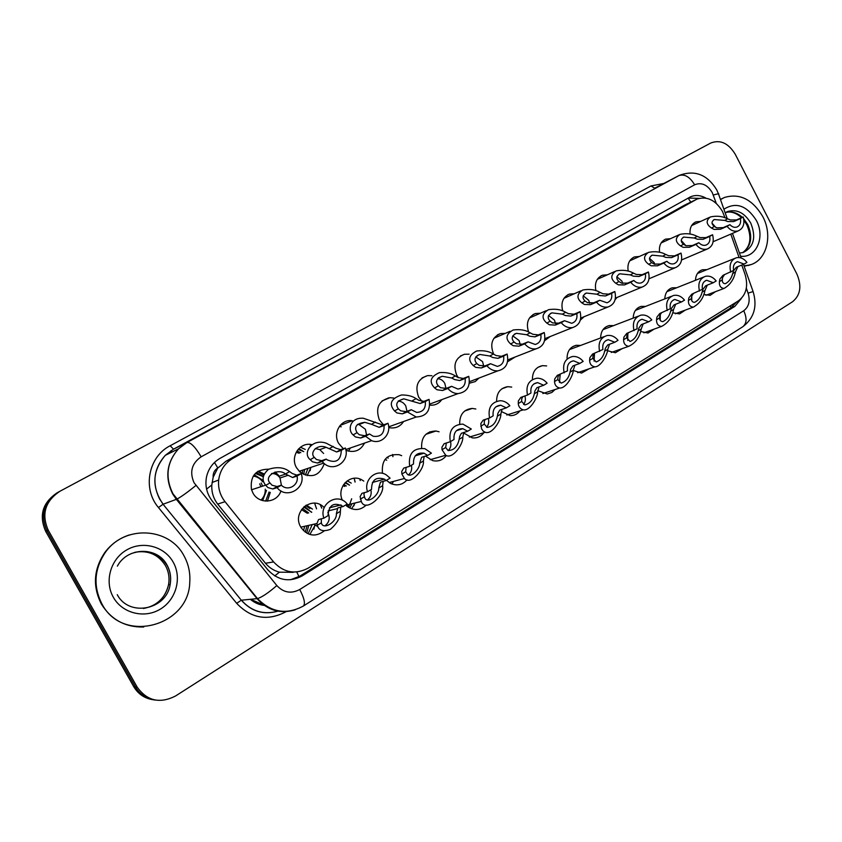 <?xml version="1.0" encoding="UTF-8"?>
<svg xmlns="http://www.w3.org/2000/svg" width="842" height="842" viewBox="0 0 842 842"><rect width="100%" height="100%" fill="white"/><g stroke="black" fill="none" stroke-linecap="round" stroke-linejoin="round"><path stroke-width="1.26" d="M315.097 525.282L309.845 534.491M324.065 531.039C315.54 537.301 307.867 536.154 301.057 527.576L300.731 526.997C291.479 511.778 312.624 494.664 324.212 507.673M355.166 502.958L351.598 508.821M366.281 505.032C360.187 510.641 353.682 510.989 346.757 506.074M393.551 481.382L391.835 483.982M407.012 479.877C402.487 484.887 397.077 486.097 390.783 483.518L386.425 480.35M446.334 455.533C442.797 460.153 438.208 461.837 432.567 460.585L425.463 456.069M483.813 432.725C480.898 436.63 477.056 438.345 472.278 437.861L463.553 432.946M519.935 410.864C517.451 414.106 514.199 415.695 510.199 415.643L501.243 411.496M555.025 389.541L551.899 392.435L547.279 393.993L537.827 390.72M589.084 368.796L581.58 373.069L573.255 370.48M622.122 348.651L615.355 352.735L607.503 350.746M654.181 329.085L647.993 333.022L640.636 331.495M685.293 310.098L679.568 313.898L672.716 312.761M715.489 291.658L710.164 295.342L703.796 294.511M280.954 490.907C277.165 503.263 258.799 504.653 252.863 492.844L251.442 489.423C250.021 476.014 255.789 469.268 268.745 469.194M311.024 467.342L307.13 475.635M324.317 463.637C319.455 476.109 311.266 478.845 299.784 471.857L296.5 467.668C289.858 456.659 299.878 441.734 311.761 444.629M350.346 447.986L348.462 451.123M364.523 443.092C360.629 450.375 354.735 452.88 346.82 450.607L345.915 450.228M343.325 448.712L338.631 443.345C332.411 432.935 341.042 418.779 352.251 420.716L340.094 425.473M388.688 426.841L416.18 417.011C426.568 416.443 430.862 410.57 429.073 399.392L423.852 401.36L418.811 400.297L416.022 398.624C412.496 396.15 407.654 394.94 401.497 394.972C390.888 398.624 388.583 403.971 394.582 411.001L398.35 408.823L400.613 410.822L406.149 411.633L411.264 409.728L416.674 412.412C423.031 412.075 425.915 408.465 425.305 401.581L429.073 399.392M403.571 421.516C400.466 426.305 396.098 428.42 390.467 427.873L388.709 427.504M383.552 424.873L379.332 419.853C375.195 407.812 378.774 400.413 390.046 397.677L393.793 398.045M441.776 399.634C439.229 403.265 435.767 405.128 431.409 405.234L429.799 405.128M422.147 401.55L418.674 397.15C414.653 386.099 417.632 378.921 427.62 375.595L431.935 375.721M478.982 378.069L475.193 381.605L469.373 383.215M458.385 377.679L456.732 375.185C452.828 364.807 455.406 357.839 464.479 354.261L469.11 354.187M515.104 357.019L507.568 361.765M493.749 354.261L493.559 353.924C489.76 344.052 492.054 337.274 500.443 333.579L505.253 333.379M550.152 336.568L544.511 340.757M584.127 316.708L580.327 320.118M617.081 297.447L615.123 299.626M348.335 504.642L347.693 506.81L348.335 504.642M308.782 525.355L306.709 533.133L308.782 525.355M304.699 469.447L303.657 474.478L304.699 469.447M261.199 482.982L262.588 486.15M305.246 532.176L307.046 525.745L305.246 532.176M346.304 505.684L346.494 505.095L346.304 505.684M260.936 486.697L259.683 483.845M302.131 473.636L302.941 470.036L302.131 473.636M724.994 217.762L722.447 211.384C715.595 200.07 707.112 195.965 697.008 199.091L232.708 458.49C224.646 463.268 219.972 470.446 218.667 480.024C217.941 488.086 220.067 495.307 225.035 501.695L273.587 561.919C283.807 572.771 295.332 574.833 308.183 568.129L738.381 300.868C746.254 294.9 748.475 286.059 745.044 274.324L741.749 265.019M213.163 477.214L217.794 467.984C214.426 470.089 212.889 473.162 213.163 477.214L211.826 484.96C211.447 492.107 213.394 498.475 217.689 504.063L265.504 563.277C269.198 567.687 273.839 570.655 279.428 572.181L293.258 572.318M695.976 199.596L684.557 205.153L225.93 461.269L218.215 467.752M739.097 257.547L730.782 234.108M664.812 298.889C665.085 293.048 667.559 289.364 672.221 287.817L676.694 287.753M633.205 318.108C633.447 311.866 636.089 307.972 641.141 306.404L645.593 306.393M600.641 337.958C600.809 331.264 603.651 327.128 609.155 325.559L613.576 325.622M567.055 358.503C567.129 351.251 570.202 346.851 576.275 345.294L580.601 345.452M532.397 379.574C532.428 371.754 535.786 367.112 542.48 365.649L546.647 365.923M496.612 401.276C496.643 392.793 500.369 387.92 507.789 386.678L511.715 387.088M459.7 424.105C459.553 414.569 463.742 409.338 472.257 408.423L475.835 409.002M421.642 448.102C421.126 437.009 425.915 431.315 435.998 431.02L439.092 431.788M382.478 473.372C381.3 460.006 386.878 453.785 399.224 454.712L401.666 455.669M342.42 500.264C336.032 487.392 350.493 472.772 362.134 480.045L363.776 481.108M695.471 280.281C695.787 274.776 698.113 271.271 702.449 269.766L706.901 269.661M659.581 252.274C658.812 245.78 660.865 241.391 665.706 239.117L670.506 238.686M628.195 271.124C627.122 264.114 629.237 259.368 634.542 256.905L639.404 256.473M595.915 290.658C594.42 283.059 596.599 277.913 602.462 275.218L607.366 274.818M562.709 310.93C560.656 302.667 562.909 297.058 569.434 294.079L574.349 293.732M528.608 332.064C525.787 323.023 528.06 316.845 535.428 313.529L540.322 313.245M275.229 472.015L278.67 475.467M690.072 234.044C689.566 228.024 691.535 223.951 695.976 221.856L700.702 221.404M258.178 471.173L264.03 473.899M255.326 473.436L263.209 476.646M300.415 447.228L305.257 449.439M298.068 449.46L303.762 451.596M341.378 424.136L342.505 424.536M339.421 426.336L341.252 426.841M306.362 505.063L312.498 509.115M303.678 507.052L311.75 512.22M347.22 480.814L351.23 483.129M344.967 482.834L349.546 485.097M386.857 457.427L388.215 458.09M384.962 459.458L386.752 460.206M48.215 530.176C41.237 514.094 45.173 501.106 60.014 491.212L710.764 143.014C720.289 139.414 728.446 143.161 735.234 154.244L796.89 274.039C801.921 285.933 800.489 295.153 792.606 301.71L175.641 695.934C159.991 703.954 147.161 701.018 137.172 687.114L48.215 530.176L46.92 530.723C39.974 514.725 43.889 501.8 58.677 491.938C43.889 501.8 39.974 514.725 46.92 530.723L135.457 686.914L46.92 530.723L45.636 531.27C38.721 515.346 42.626 502.485 57.351 492.665L58.193 492.202M155.402 700.081C146.666 698.902 140.014 694.513 135.457 686.914C140.014 694.513 146.666 698.902 155.402 700.081M153.623 699.818C144.919 698.639 138.309 694.271 133.773 686.725L45.636 531.27M705.891 198.102C700.586 195.176 695.481 194.744 690.577 196.796L220.088 458.332C213.089 462.384 208.595 468.447 206.606 476.498C204.785 485.581 206.711 493.812 212.373 501.19L267.83 569.823C277.965 580.559 289.416 582.59 302.173 575.896L734.856 306.372L741.413 298.394M690.766 202.122L688.146 198.091L699.144 198.344M736.571 301.983L731.14 307.688L299.71 576.223L290.469 579.77M714.332 226.445L716.868 227.845L723.267 227.614L729.919 224.677C732.087 226.972 734.403 227.772 736.876 227.066C739.981 225.656 741.149 222.825 740.392 218.594L743.202 216.962L736.508 219.93L730.488 219.972L727.572 218.804C722.489 216.215 716.784 215.584 710.459 216.92C705.743 220.52 706.101 224.246 711.511 228.077L714.332 226.445C711.258 223.919 711.258 221.614 714.332 219.53L724.783 220.415L727.572 218.804M740.392 218.594L733.708 221.562L727.783 221.541L724.783 220.415M715.847 227.445L712.058 223.214M743.202 216.962C744.949 223.856 743.286 228.498 738.213 230.897C734.119 231.971 730.403 230.455 727.067 226.33L720.436 229.256L714.121 229.434L711.511 228.077M727.067 226.33L729.919 224.677M724.552 274.597L722.668 277.365L722.215 279.944C722.257 282.407 723.31 283.659 725.351 283.691C728.972 281.765 731.414 278.397 732.677 273.597L733.603 270.756L736.361 267.251L744.117 264.093L737.539 261.662C734.15 262.988 732.835 265.914 733.603 270.44L723.004 275.313L719.91 279.028L719.394 281.649C719.142 285.891 720.71 288.143 724.088 288.417L705.912 295.279M722.362 281.017L722.299 278.618M737.939 266.525L735.466 271.913C733.887 279.428 730.088 284.933 724.088 288.417M744.117 264.093L746.938 262.378C743.802 258.462 740.234 256.936 736.245 257.799C730.803 260.094 728.972 264.883 730.74 272.177M720.51 199.607L724.383 197.491C739.665 192.976 752.453 199.322 762.757 216.552C773.145 235.686 766.567 260.852 749.664 264.998L743.981 265.83M720.447 199.438L722.889 198.196M751.096 264.546L744.139 266.272M683.493 244.243L686.009 245.706L692.356 245.548L698.881 242.696C701.07 244.99 703.417 245.801 705.933 245.117C709.196 243.685 710.448 240.78 709.68 236.423L712.574 234.75L705.996 237.633L700.049 237.581L697.144 236.37C692.113 233.718 686.377 233.055 679.936 234.381C674.947 238.075 675.158 241.928 680.589 245.927L683.493 244.243C680.42 241.601 680.504 239.223 683.767 237.086L694.271 238.023L697.144 236.37M709.68 236.423L703.112 239.317L697.26 239.191L694.271 238.023M685.82 245.632L681.21 240.454M712.574 234.75C714.342 241.833 712.564 246.59 707.248 249.022C703.07 250.063 699.302 248.527 695.945 244.401L689.43 247.253L683.178 247.338L680.589 245.927M695.945 244.401L698.881 242.696M651.708 262.588L654.202 264.104L660.475 264.051L666.875 261.283C669.074 263.567 671.453 264.388 674.01 263.735C677.442 262.283 678.778 259.315 678.01 254.821L680.999 253.084L674.547 255.884L668.685 255.736L665.78 254.473C660.812 251.769 655.055 251.074 648.508 252.368C643.193 256.157 643.256 260.146 648.708 264.325L651.708 262.588C648.624 259.831 648.814 257.357 652.276 255.168L662.812 256.178L665.78 254.473M678.01 254.821L671.569 257.62L665.801 257.399L662.812 256.178M654.813 264.304L654.087 262.515L649.487 258.294M680.999 253.084C682.788 260.399 680.883 265.272 675.273 267.714C671.021 268.703 667.211 267.156 663.843 263.051L657.455 265.809L651.287 265.798L648.708 264.325M663.843 263.051L666.875 261.283M618.923 281.512L621.396 283.091L627.585 283.133L633.847 280.47C636.047 282.733 638.447 283.554 641.036 282.944C644.677 281.491 646.109 278.449 645.34 273.797L648.424 271.998L642.099 274.713L636.331 274.45L633.437 273.134C628.553 270.398 622.785 269.65 616.144 270.892C610.461 274.787 610.355 278.923 615.828 283.301L618.923 281.512C615.839 278.618 616.144 276.05 619.828 273.808L630.374 274.902L633.437 273.134M645.34 273.797L639.036 276.492L633.352 276.165L630.374 274.902M622.785 283.501L621.901 281.112L616.839 276.734M648.424 271.998C650.245 279.565 648.182 284.564 642.246 287.006C637.931 287.932 634.079 286.364 630.721 282.28L624.48 284.943L618.386 284.828L615.828 283.301M630.721 282.28L633.847 280.47M585.085 301.047L587.537 302.678L593.642 302.836L599.757 300.268L606.966 302.783C610.839 301.352 612.387 298.215 611.618 293.374L614.807 291.532L608.629 294.142L602.946 293.763L600.062 292.395C595.294 289.616 589.537 288.817 582.79 290.006C576.696 293.974 576.391 298.268 581.896 302.888L585.085 301.047C582.001 297.984 582.432 295.321 586.39 293.037L596.915 294.216L600.062 292.395M611.618 293.374L605.461 295.974L599.883 295.531L596.915 294.216M589.705 303.267L588.695 300.299L583.201 295.795M614.807 291.532C616.649 299.384 614.407 304.52 608.092 306.941C603.725 307.772 599.862 306.172 596.525 302.141L590.431 304.699L584.432 304.478L581.896 302.888M596.525 302.141L599.757 300.268M691.777 300.552L691.745 296.047L691.345 298.647C691.45 301.057 692.524 302.299 694.587 302.362C698.365 300.457 700.881 297.037 702.133 292.111L703.007 289.259L705.67 285.785L713.29 282.723L706.67 280.27C703.091 281.586 701.681 284.596 702.449 289.28L691.903 294.09L688.893 297.784L688.43 300.415C688.282 304.551 689.903 306.793 693.313 307.13L675.337 313.771M707.322 285.038L705.007 290.364C703.47 298.079 699.565 303.667 693.313 307.13M713.29 282.723L716.195 280.965C713.058 277.071 709.459 275.523 705.417 276.323C699.681 278.628 697.713 283.533 699.502 291.058M693.503 293.363L691.735 296.068M661.496 312.719L659.844 315.361L659.518 317.929C659.675 320.265 660.781 321.497 662.854 321.623C666.801 319.75 669.401 316.276 670.642 311.193L671.474 308.33L674.021 304.888L681.504 301.941L674.863 299.457C671.063 300.762 669.548 303.846 670.316 308.709L659.833 313.466L656.918 317.129L656.518 319.75C656.455 323.781 658.128 326.001 661.549 326.433L643.804 332.832M660.233 320.276L660.286 314.382M675.758 304.13L673.6 309.393C672.116 317.35 668.095 323.023 661.549 326.433M681.504 301.941L684.504 300.131C681.367 296.268 677.757 294.7 673.663 295.437C667.59 297.721 665.464 302.752 667.274 310.54M628.479 332.695L626.943 335.253L626.69 337.821L630.069 341.484C634.226 339.673 636.931 336.137 638.162 330.874L638.941 328.001L641.383 324.602L648.698 321.781L642.078 319.255C638.036 320.528 636.394 323.696 637.162 328.759L626.732 333.443L623.922 337.084L623.585 339.705C623.617 343.589 625.332 345.799 628.721 346.325L611.26 352.461M627.7 340.452L627.869 333.443M643.204 323.823L641.215 329.022C639.762 337.253 635.605 343.02 628.721 346.325M648.698 321.781L651.792 319.907C648.698 316.097 645.077 314.519 640.951 315.14C634.489 317.381 632.184 322.549 634.015 330.653M101.956 603.967C93.104 586.442 94.157 569.36 105.134 552.71C124.174 524.587 169.4 527.155 184.009 555.867C188.492 564.024 190.408 572.823 189.766 582.254C188.945 626.311 122.658 644.288 101.956 603.967M143.729 627.027C125.269 627.385 111.155 619.723 101.377 604.04C92.536 586.558 93.588 569.497 104.555 552.878C111.049 544.09 119.406 538.08 129.647 534.849M550.163 321.202L552.584 322.907L558.593 323.17L564.54 320.718L571.718 323.286C575.865 321.886 577.559 318.655 576.791 313.603L580.085 311.687L574.065 314.192L568.497 313.698L565.624 312.277C560.982 309.467 555.257 308.614 548.447 309.698C541.848 313.75 541.322 318.223 546.858 323.107L550.163 321.202C547.058 317.96 547.647 315.182 551.931 312.866L562.372 314.15L565.624 312.277M576.791 313.603L570.792 316.097L565.329 315.529L562.372 314.15M555.541 323.623L554.446 320.086L548.521 315.476M580.085 311.687C581.948 319.897 579.496 325.18 572.718 327.538C568.329 328.233 564.487 326.612 561.204 322.654L555.278 325.096L549.373 324.759L546.858 323.107M561.204 322.654L564.54 320.718M514.083 342.02L516.472 343.799L522.387 344.189L528.144 341.852L535.207 344.473C539.701 343.147 541.564 339.821 540.817 334.495L544.216 332.527L538.375 334.905L532.912 334.285L530.06 332.8C525.576 329.99 519.924 329.064 513.094 330.022C505.884 334.116 505.074 338.779 510.673 343.989L514.083 342.02C510.957 338.558 511.736 335.663 516.42 333.327L526.703 334.737L530.06 332.8M540.817 334.495L534.986 336.874L529.639 336.179L526.703 334.737M520.24 344.599L519.082 340.515L512.736 335.821M544.216 332.527C546.1 341.168 543.374 346.609 536.028 348.841C531.67 349.346 527.892 347.683 524.692 343.862L518.946 346.178L513.157 345.715L510.673 343.989M524.692 343.862L528.144 341.852M476.793 363.544L479.151 365.386L484.95 365.912L490.507 363.712L497.327 366.386C502.253 365.207 504.347 361.776 503.611 356.103L507.126 354.061L501.474 356.313L496.148 355.556L493.307 354.008C489.055 351.24 483.529 350.23 476.74 350.977C468.741 355.082 467.584 359.944 473.278 365.575L476.793 363.544C473.636 359.797 474.656 356.766 479.856 354.45L489.833 356.019L493.307 354.008M503.611 356.103L497.98 358.345L492.77 357.513L489.833 356.019M483.74 366.217L482.561 361.618L475.783 356.861M507.126 354.061C509.021 363.27 505.947 368.87 497.885 370.859C493.644 371.112 489.991 369.428 486.939 365.786L481.392 367.975L475.719 367.375L473.278 365.575M486.939 365.786L490.507 363.712M594.399 353.303L592.989 355.787L592.8 358.355L596.199 361.976C600.588 360.271 603.409 356.671 604.651 351.177L605.377 348.304L607.692 344.946L614.828 342.252L608.292 339.684C603.956 340.894 602.156 344.157 602.914 349.462L592.568 354.072L589.874 357.671L589.6 360.292C589.726 364.007 591.452 366.186 594.778 366.849L577.633 372.701M594.115 361.176L594.484 353.282M609.597 344.146L607.798 349.262C607.482 354.629 600.925 366.944 594.778 366.849M614.828 342.252L618.028 340.315C614.986 336.6 611.397 334.99 607.271 335.484C600.346 337.642 597.82 342.947 599.672 351.419M559.193 374.606L557.93 376.995L557.814 379.553L561.161 383.11C565.824 381.584 568.782 377.932 570.045 372.143L570.718 369.259L572.907 365.954L579.854 363.397L573.486 360.797C568.782 361.902 566.803 365.249 567.54 370.848L557.288 375.385L554.71 378.942L554.51 381.552C554.72 385.047 556.425 387.204 559.625 388.025L542.848 393.54M559.446 382.5L560.214 374.248M574.918 365.133L573.307 370.164C573.16 375.721 566.045 388.657 559.625 388.025M579.854 363.397L583.159 361.407C580.201 357.808 576.686 356.166 572.602 356.492C565.129 358.492 562.319 363.954 564.193 372.869M522.829 396.614L521.703 398.908L521.672 401.455L524.861 404.928C529.839 403.676 532.997 399.961 534.302 393.793L534.912 390.909L536.964 387.657L543.711 385.257L537.628 382.615C532.481 383.542 530.26 386.983 530.976 392.951L527.513 395.045L520.819 397.403L518.367 400.918L518.251 403.528C518.546 406.728 520.188 408.833 523.166 409.843L506.789 415.011M523.619 404.486C525.45 402.013 525.85 399.161 524.85 395.94M539.091 386.825L537.67 391.762C537.743 397.561 529.85 411.275 523.166 409.843M543.711 385.257L547.121 383.194C544.3 379.774 540.911 378.111 536.954 378.205C528.787 379.963 525.64 385.573 527.513 395.045M438.24 385.794L440.555 387.72L446.228 388.383L451.575 386.32L457.901 389.046C463.426 388.141 465.837 384.605 465.131 378.447L468.773 376.332L463.332 378.458L458.132 377.553L455.322 375.942C451.365 373.269 446.081 372.153 439.471 372.617C430.409 376.616 428.788 381.71 434.598 387.899L438.24 385.794C435.03 381.658 436.377 378.479 442.271 376.269L451.733 378.016L455.322 375.942M465.131 378.447L459.711 380.552L454.638 379.574L451.733 378.016M445.997 388.457L444.818 383.426C443.113 380.5 440.724 378.889 437.63 378.616M468.773 376.332C470.657 386.331 467.078 392.098 458.048 393.614C454.07 393.53 450.68 391.814 447.881 388.467L442.555 390.509L437.009 389.772L434.598 387.899M447.881 388.467L451.575 386.32M425.305 401.581L420.116 403.539L403.802 398.834C396.887 400.771 395.066 404.097 398.35 408.823M406.97 411.328L405.791 405.981C404.002 402.929 401.466 401.308 398.192 401.118M416.18 417.011L407.444 411.948L402.35 413.843L396.95 412.948L394.582 411.001M407.444 411.948L411.264 409.728M357.05 432.651L359.271 434.746L364.66 435.714L369.522 433.977L373.206 436.272C380.784 437.187 384.405 433.609 384.068 425.526L387.973 423.263L382.994 425.073L363.386 418.253C350.04 417.19 347.262 430.146 353.145 434.914L357.05 432.651C353.735 426.947 356.334 423.494 364.828 422.316L371.501 424.315L375.353 422.095M384.068 425.526L379.111 427.326L371.501 424.315M366.575 435.03L365.407 429.304L358.976 424.536L357.408 424.41M387.973 423.263C391.825 433.756 381.563 444.797 371.617 440.65L365.554 436.282L360.723 437.998L355.471 436.945L353.145 434.914M365.554 436.282L369.522 433.977M314.276 457.343L316.445 459.532L321.655 460.669L326.243 459.111L326.959 459.743C336.063 463.637 340.852 460.511 341.326 450.354L345.367 447.997L340.663 449.639L335.958 448.239L326.37 443.26C311.74 437.935 302.12 453.364 310.224 459.679L314.276 457.343C309.33 452.501 317.329 443.597 326.117 447.334L329.243 448.702L333.232 446.407M341.326 450.354L336.642 451.975L329.243 448.702M323.612 453.459L319.792 449.617L315.224 448.533M345.367 447.997C350.314 461.121 333.727 472.867 323.696 463.111L322.139 461.49L317.581 463.037L312.498 461.805L310.224 459.679M322.139 461.49L326.243 459.111M297.005 476.088L292.616 477.519L285.459 473.983C278.249 467.626 263.504 476.056 269.935 482.94L272.04 485.224L277.081 486.539L281.365 485.171C287.722 491.928 299.405 485.066 297.005 476.088L301.204 473.646L296.784 475.098L292.279 473.509L289.585 471.594C284.122 467.331 277.102 466.573 268.514 469.32C262.462 474.678 261.494 479.951 265.598 485.16L251.547 489.781M281.386 485.181L280.028 477.982C277.955 474.92 275.123 473.436 271.556 473.52M301.204 473.646C306.667 488.139 286.606 500.001 277.102 487.644L272.84 488.992L267.956 487.581L265.598 485.16M277.102 487.644L281.365 485.171M485.234 419.369L484.245 421.547L484.308 424.094L487.192 427.41C492.549 426.61 495.938 422.873 497.369 416.18L497.917 413.285L499.811 410.086L506.326 407.854L500.727 405.212C495.022 405.833 492.496 409.37 493.159 415.822L489.57 417.99L483.119 420.169L480.803 423.631L481.603 428.883L483.255 431.157L485.255 432.293L469.31 437.093M486.581 427.178C488.665 424.715 489.244 421.789 488.318 418.39M502.064 409.244L500.853 414.064C501.2 420.232 492.117 434.914 485.255 432.293M506.326 407.854L509.863 405.718C507.252 402.56 504.084 400.887 500.358 400.697C491.328 402.013 487.728 407.781 489.57 417.99M446.355 442.924L445.66 447.512L448.039 450.502C453.796 450.491 457.511 446.765 459.174 439.313L459.648 436.43L461.395 433.293L467.657 431.241L462.847 428.673C456.406 428.767 453.47 432.367 454.027 439.482L450.312 441.724L444.113 443.723L441.955 447.134L442.008 449.723L445.734 455.259L430.167 459.69M448.27 450.607C450.628 448.165 451.386 445.155 450.544 441.587M463.784 432.441L462.774 437.135C463.532 443.913 452.554 459.743 445.734 455.259M467.657 431.241L471.32 429.031L462.921 424.094C452.764 424.631 448.565 430.504 450.312 441.724M406.107 467.31L405.676 471.741L407.233 474.067C410.98 478.403 419.895 468.847 419.663 463.258L421.621 457.301L427.631 455.438L424.063 453.207C416.685 452.322 413.169 455.911 413.517 463.974L409.665 466.3L403.739 468.099L401.739 471.446L401.887 474.035L404.423 478.488L389.099 482.571M408.612 474.825C411.338 472.32 412.264 469.131 411.391 465.258M424.179 456.448L423.389 461.006C424.726 468.899 410.57 485.845 404.423 478.488M427.631 455.438L431.409 453.154L424.81 448.628C413.18 447.755 408.138 453.649 409.665 466.3M364.439 492.57L363.912 494.328L364.744 497.748C367.175 504.505 379.279 495.212 378.753 488.044L380.447 482.171L386.162 480.508L384.447 479.161C375.953 476.53 371.648 479.929 371.532 489.36L367.544 491.77L361.913 493.359L360.092 496.633L361.313 501.443L345.852 505.253M367.512 499.885C370.659 497.327 371.785 493.959 370.869 489.76M383.184 481.319L382.615 485.708C384.678 495.991 365.196 512.82 361.313 501.443M386.162 480.508L390.078 478.14L386.194 474.825C376.163 468.373 363.207 480.003 367.544 491.77M321.276 518.777L321.36 522.819C322.928 530.66 337.116 521.998 336.379 513.725L337.779 507.926L343.178 506.495C333.874 501.758 328.822 504.811 328.012 515.672L323.875 518.167L318.571 519.535L316.939 523.514L300.815 527.155M313.898 524.198L317.929 526.734M324.907 525.818C329.264 522.461 330.306 518.156 328.022 512.904L327.812 512.536M340.736 507.105L340.378 511.305C340.515 517.441 337.2 523.44 330.422 529.302C323.17 531.997 318.802 530.66 317.297 525.282L316.939 523.514M343.178 506.495L347.241 504.042L346.767 503.495C337.379 492.17 318.623 503.99 323.875 518.167M206.574 489.097L211.826 484.96M730.961 307.804L730.309 305.878M298.994 576.644L296.752 571.971M274.724 575.917L279.428 572.181M217.794 467.984L214.489 462.468M684.557 205.153L695.745 199.722M265.504 563.277L273.587 561.919M217.689 504.063L225.035 501.695M225.93 461.269L232.708 458.49M133.773 686.725L137.172 687.114M716.268 203.354L712.248 192.576C707.364 184.672 701.491 182.083 694.639 184.787L201.164 456.817C191.765 463.321 189.387 471.952 194.039 482.708L276.829 585.558C283.565 592.705 291.195 594.02 299.72 589.505L743.728 310.74C748.906 306.783 750.359 300.931 748.096 293.184L746.328 288.185M295.089 609.871C280.312 614.165 267.64 610.439 257.073 598.673L176.346 499.369L172.61 493.854C164.685 477.319 166.642 462.321 178.483 448.849L186.945 442.513L679.241 175.41C694.713 169.684 707.185 174.462 716.658 189.745M286.143 611.65C267.767 621.375 251.284 618.607 236.676 603.335L158.464 507.537C142.161 488.644 148.455 456.617 170.158 445.755L650.971 185.966L654.739 188.198L678.789 175.652C684.493 173.715 689.777 176.757 694.639 184.787M201.164 456.817C195.207 446.807 190.471 442.039 186.945 442.513L173.515 449.175L165.295 455.333C153.77 468.384 151.855 482.898 159.527 498.885L163.148 504.211L176.704 499.222C180.788 497.117 187.187 492.538 195.912 485.487M650.971 185.966L663.759 183.482M678.873 175.599L173.515 449.175L170.158 445.755M60.014 491.212L58.677 491.938M158.464 507.537L163.064 504.242C151.465 487.171 152.213 470.867 165.295 455.333L178.483 448.849C166.737 462.269 164.885 477.225 172.926 493.728L257.484 598.609L241.401 600.199C251.505 611.429 263.672 615.092 277.902 611.155C263.599 615.186 251.4 611.534 241.307 600.209L163.064 504.242L241.307 600.209L236.676 603.335M299.72 589.505C304.278 598.252 305.509 603.746 303.404 606.008C286.606 615.039 271.303 612.566 257.484 598.609C262.02 597.157 268.472 592.81 276.829 585.558M743.728 310.74C747.096 318.118 746.791 323.454 742.812 326.728C754.127 318.097 757.547 306.362 753.085 291.532L748.096 293.184M713.311 195.028C717.721 193.744 719.489 193.513 718.636 194.334L727.256 218.667M250.716 599.293L263.978 605.198M170.947 450.723L171.968 452.049M731.14 307.688L734.856 306.372M299.71 576.223L302.173 575.896M733.708 221.562L736.508 219.93M720.436 229.256L723.267 227.614M735.466 271.913L732.677 273.597M722.215 279.944L719.394 281.649M725.204 212.847L727.751 211.479C736.939 208.953 744.623 212.847 750.79 223.172C756.39 237.36 753.843 247.159 743.139 252.547L739.444 253.053M723.909 209.205C735.908 201.712 746.707 205.427 756.295 220.341C765.515 236.949 756.348 258.357 740.571 256.221M743.654 218.646L747.728 224.498C752.937 236.886 751.264 246.274 742.707 252.663M725.688 212.521C731.456 210.974 737.013 212.573 742.36 217.331M703.112 239.317L705.996 237.633M689.43 247.253L692.356 245.548M671.569 257.62L674.547 255.884M657.455 265.809L660.475 264.051M639.036 276.492L642.099 274.713M624.48 284.943L627.585 283.133M605.461 295.974L608.629 294.142M590.431 304.699L593.642 302.836M705.007 290.364L702.133 292.111M691.345 298.647L688.43 300.415M673.6 309.393L670.642 311.193M659.518 317.929L656.518 319.75M641.215 329.022L638.162 330.874M626.69 337.821L623.585 339.705M131.341 553.562C146.445 548.447 158.338 552.363 167.032 565.298C170.284 571.255 171.315 577.633 170.137 584.443C166.79 609.692 129.058 617.502 117.259 594.663M113.354 597.283C104.145 581.275 110.67 558.888 126.9 549.815C143.003 540.511 164.548 546.447 173.21 562.193C182.104 577.801 176.22 599.683 160.296 609.155C144.508 618.849 122.332 613.429 113.354 597.283M134.846 552.299C148.139 550.026 158.338 554.468 165.453 565.624C168.684 571.56 169.716 577.907 168.547 584.685C165.295 597.988 156.928 605.924 143.445 608.492M570.792 316.097L574.065 314.192M555.278 325.096L558.593 323.17M534.986 336.874L538.375 334.905M518.946 346.178L522.387 344.189M497.98 358.345L501.474 356.313M481.392 367.975L484.95 365.912M607.798 349.262L604.651 351.177M592.8 358.355L589.6 360.292M573.307 370.164L570.045 372.143M557.814 379.553L554.51 381.552M537.67 391.762L534.302 393.793M521.672 401.455L518.251 403.528M388.236 397.877L388.215 398.413M459.711 380.552L463.332 378.458M442.555 390.509L446.228 388.383M349.862 420.621L349.883 421.653M412.306 400.76L416.022 398.624M420.116 403.539L423.852 401.36M402.35 413.843L406.149 411.633M350.051 448.618L350.23 448.028M310.266 444.408L310.361 445.702M347.146 449.091L346.451 450.459M379.111 427.326L382.994 425.073M360.723 437.998L364.66 435.714M310.193 470.667L310.677 467.457M296.942 450.975L300.773 452.691M299.205 453.28L296.195 452.259M300.552 470.836L300.236 472.257M275.808 474.299L274.913 472.078M308.004 468.352L305.309 475.141M302.267 450.544L298.7 448.765M336.642 451.975L340.663 449.639M317.581 463.037L321.655 460.669M265.672 501.137L269.072 492.002M254.221 474.699L263.325 480.624M262.683 481.803C260.294 478.54 257.147 476.635 253.231 476.088M260.999 500.074C264.02 497.106 265.44 493.465 265.262 489.149M257.747 471.446L263.546 475.12M266.493 490.423L262.609 500.622M263.22 476.519L256.389 472.467M265.735 485.36L269.935 482.94M285.459 473.983L289.585 471.594M292.616 477.519L296.784 475.098M272.84 488.992L277.081 486.539M429.894 431.767L430.009 432.967M500.853 414.064L497.369 416.18M484.308 424.094L480.771 426.231M392.656 454.48L392.961 456.627M462.774 437.135L459.174 439.313M445.66 447.512L442.008 449.723M354.25 478.267L355.092 482.034M360.239 480.582L359.797 479.003M390.151 482.287L389.762 482.982M392.614 482.95L393.214 481.477M423.389 461.006L419.663 463.258M405.676 471.741L401.887 474.035M314.655 503.169L316.571 508.842M321.77 508.189L320.265 504.768M349.335 485.16L348.335 484.287M348.02 484.034L345.399 482.371M351.924 503.758L349.714 508.031M348.535 507.368L351.682 498.78M344.767 486.434L342.978 485.602M343.694 484.445L346.336 485.992M353.851 505.884L354.745 503.063M382.615 485.708L378.753 488.044M364.26 496.833L360.344 499.201M304.709 526.271L303.509 530.692M305.72 505.463L309.845 508.568M311.456 512.294L304.478 506.347M312.214 524.577L308.13 533.849M307.404 513.304L301.478 509.61M302.404 508.379L308.698 512.978M313.898 529.134L314.761 525.019M340.378 511.305L336.379 513.725M321.36 522.819L317.297 525.282M212.037 482.519L218.667 480.024M695.976 221.856L695.06 222.277M665.706 239.117L664.622 239.612M634.542 256.905L633.247 257.484M602.462 275.218L600.893 275.913M569.434 294.079L567.508 294.942M535.428 313.529L533.018 314.592M500.443 333.579L497.359 334.916M464.479 354.261L460.416 355.987M427.62 375.595L422.053 377.911M390.046 397.677L382.058 400.908M702.449 269.766L700.723 270.471M672.221 287.817L670.19 288.638M641.141 306.404L638.699 307.362M609.155 325.559L606.198 326.696M576.275 345.294L572.634 346.662M542.48 365.649L537.933 367.312M507.789 386.678L501.979 388.73M472.257 408.423L464.679 411.012M435.998 431.02L425.863 434.325M689.682 197.239L690.577 196.796M303.404 606.008L742.812 326.728M753.074 291.49L743.454 264.346M741.202 258.01L732.477 233.371M716.742 189.924L718.458 193.839M250.369 599.325C254.463 602.756 259.104 604.798 264.325 605.451M713.7 219.815L714.332 219.53M738.213 230.897L713.132 241.728M709.574 217.331L691.64 225.572M734.666 258.431L697.46 273.482M736.455 262.094L737.539 261.662M742.655 252.684C750.611 246.569 752.001 237.286 746.822 224.835L743.907 220.267M741.57 217.678C736.14 212.805 730.835 211.089 725.657 212.542M727.751 211.479L726.488 212.058M749.664 264.998L748.338 265.514M683.02 237.423L683.767 237.086M707.248 249.022L681.578 259.967M678.894 234.855L661.138 242.949M651.382 255.568L652.276 255.168M675.273 267.714L649.024 278.765M647.256 252.926L629.721 260.852M618.754 274.292L619.828 273.808M642.246 287.006L615.428 298.131M614.628 271.577L597.346 279.302M585.064 293.616L586.39 293.037M608.092 306.941L580.738 318.087M580.927 290.827L563.951 298.321M703.554 277.071L666.917 291.648M705.386 280.775L706.67 280.27M671.421 296.31L635.436 310.372M673.316 300.047L674.863 299.457M638.247 316.182L602.977 329.675M640.204 319.96L642.078 319.255M105.134 552.71L104.555 552.878M117.364 566.15C127.531 546.742 157.759 546.469 167.148 565.266C170.358 571.244 171.358 577.633 170.137 584.443L168.547 584.685C166.158 595.294 159.896 602.714 149.76 606.945M550.268 313.582L551.931 312.866M572.718 327.538L544.9 338.663M546.121 310.719L529.502 317.96M514.294 334.232L516.42 333.327M536.028 348.841L507.842 359.86M510.105 331.295L493.928 338.242M477.046 355.619L479.856 354.45M497.885 370.859L469.51 381.679M603.935 336.726L569.497 349.598M605.987 340.536L608.292 339.684M570.592 361.828L573.486 360.797M533.933 383.889L537.628 382.615M438.429 377.826L442.271 376.269M458.048 393.614L429.83 404.055M388.141 398.445L388.162 397.898M398.298 401.002L403.802 398.834M349.819 421.674L349.798 420.632M358.976 424.536L364.828 422.316M371.617 440.65L345.788 449.554M310.319 445.734L310.224 444.408M319.792 449.617L326.117 447.334M323.696 463.111L299.194 471.288M280.028 477.982L287.68 475.435M270.282 492.402L267.398 501.148M285.606 474.067L278.776 476.372M429.904 432.998L429.788 431.809M495.917 406.812L500.727 405.212M392.877 456.659L392.582 454.501M456.406 430.715L462.847 428.673M355.04 482.056L354.187 478.267M415.274 455.817L424.063 453.207M316.55 508.852L314.613 503.169M372.438 482.445L384.447 479.161M341.042 504.916L329.475 507.8M328.085 510.926L337.063 508.726"/></g></svg>
